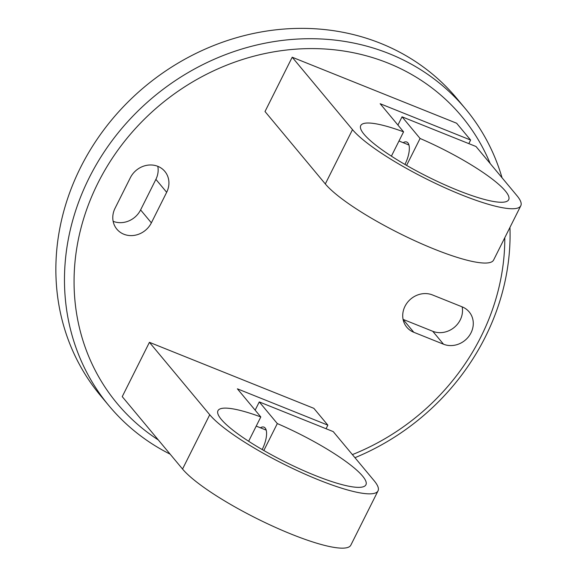 <?xml version="1.0" encoding="UTF-8"?>
<svg xmlns="http://www.w3.org/2000/svg" width="577" height="577" viewBox="0 0 577 577"><rect width="100%" height="100%" fill="white"/><g stroke="black" fill="none" stroke-linecap="round" stroke-linejoin="round"><path stroke-width="0.87" d="M352.381 454.611A224.251 201.9 140.2 0 0 480.922 336.809A224.251 201.9 140.2 0 0 504.803 237.681M490.19 163.543A224.251 201.9 140.2 0 0 300.725 48.865A224.251 201.9 140.2 0 0 97.939 183.053A224.251 201.9 140.2 0 0 158.3 439.934M170.15 454.164A231.983 208.86 -39.8 0 1 109.01 405.797A231.983 208.86 -39.8 0 1 89.175 177.817A231.983 208.86 -39.8 0 1 465.538 108.894A231.983 208.86 -39.8 0 1 502.04 177.774M509.945 227.41A231.983 208.86 -39.8 0 1 485.372 336.874A231.983 208.86 -39.8 0 1 354.956 457.698M404.982 306.322A21.262 19.142 -39.8 0 1 432.49 294.948L462.206 306.877A21.262 19.142 -39.8 0 1 469.202 311.933A21.262 19.142 -39.8 0 1 468.459 336.831A21.262 19.142 -39.8 0 1 443.511 344.209L413.796 332.28A21.262 19.142 -39.8 0 1 406.799 327.224A21.262 19.142 -39.8 0 1 404.982 306.322M109.01 405.797L100.398 395.454A231.983 208.86 -39.8 0 1 80.564 167.474A231.983 208.86 -39.8 0 1 456.926 98.552L465.538 108.894M157.795 166.32A21.262 19.142 -39.8 0 1 155.891 179.368L140.6 209.92A21.262 19.142 -39.8 0 1 113.142 221.316M462.148 306.856A21.262 19.142 -39.8 0 1 454.315 327.347A21.262 19.142 -39.8 0 1 432.743 331.285L403.078 319.377M166.666 192.3L151.369 222.852A21.262 19.142 -39.8 0 1 116.864 229.17A21.262 19.142 -39.8 0 1 115.047 208.268L130.344 177.723A21.262 19.142 -39.8 0 1 164.842 171.405A21.262 19.142 -39.8 0 1 166.666 192.3L155.891 179.368M406.597 165.404L420.078 138.473A82.742 15.73 -153.4 0 1 505.365 191.009A82.742 15.73 -153.4 0 1 508.698 199.692A82.742 15.73 -153.4 0 1 442.884 183.955A82.742 15.73 -153.4 0 1 364.058 134.275A82.742 15.73 -153.4 0 1 360.733 125.591A82.742 15.73 -153.4 0 1 403.575 131.845L391.401 156.151M403.164 142.678A17.397 6.809 111.9 0 1 406.778 142.05A17.397 6.809 111.9 0 1 407.946 142.923A17.397 6.809 111.9 0 1 404.924 164.438M397.921 125.058L402.046 116.814L420.078 138.473M468.827 143.63L470.616 140.045L456.623 123.233L292.2 57.224L265.009 111.527L325.313 183.94A96.272 18.305 -153.4 0 0 417.027 241.749A96.272 18.305 -153.4 0 0 493.602 260.054L520.8 205.751A96.272 18.305 -153.4 0 0 516.927 195.646L476.003 146.508L402.046 116.814M520.8 205.751A96.272 18.305 -153.4 0 1 444.225 187.446A96.272 18.305 -153.4 0 1 352.504 129.637L292.2 57.224M470.616 140.045L380.156 103.723L403.575 131.845M263.826 450.507L277.313 423.576A82.742 15.73 -153.4 0 1 362.601 476.112A82.742 15.73 -153.4 0 1 365.926 484.795A82.742 15.73 -153.4 0 1 300.119 469.058A82.742 15.73 -153.4 0 1 221.287 419.378A82.742 15.73 -153.4 0 1 217.962 410.701A82.742 15.73 -153.4 0 1 260.804 416.947L248.629 441.261M260.393 427.781A17.397 6.809 111.9 0 1 264.006 427.153A17.397 6.809 111.9 0 1 265.175 428.026A17.397 6.809 111.9 0 1 262.16 449.541M255.149 410.16L259.275 401.924L277.313 423.576M326.055 428.733L327.851 425.148L313.852 408.336L149.429 342.327L122.237 396.63L182.541 469.043A96.272 18.305 -153.4 0 0 274.255 526.851A96.272 18.305 -153.4 0 0 350.83 545.157L378.029 490.854A96.272 18.305 -153.4 0 0 374.156 480.749L333.232 431.61L259.275 401.924M378.029 490.854A96.272 18.305 -153.4 0 1 301.454 472.549A96.272 18.305 -153.4 0 1 209.732 414.74L149.429 342.327M327.851 425.148L237.385 388.826L260.804 416.947M413.796 332.28L403.092 319.427M443.511 344.209L432.743 331.285M151.369 222.852L140.6 209.92M325.313 183.94L352.504 129.637M182.541 469.043L209.732 414.74M398.988 141.004L408.956 145.007M256.217 426.107L266.185 430.11"/></g></svg>
